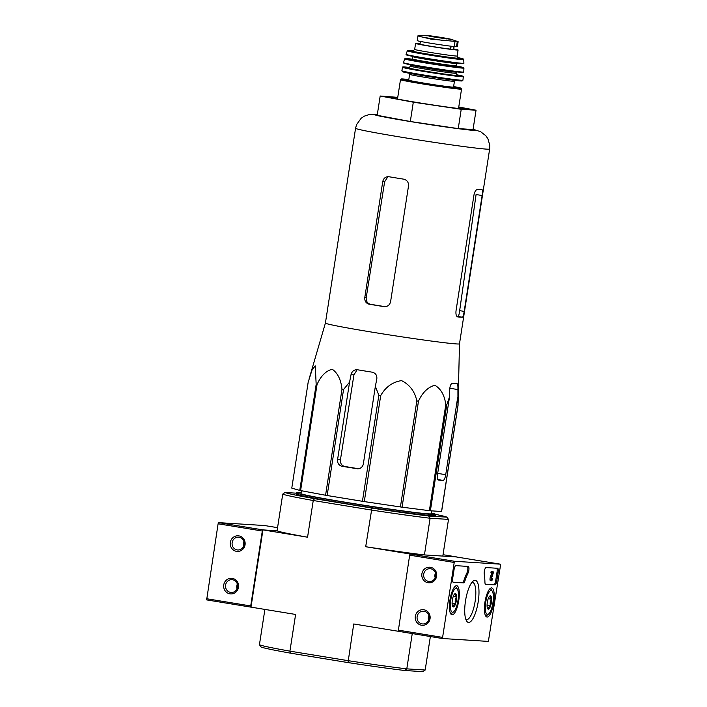 <?xml version="1.0" encoding="UTF-8"?>
<svg xmlns="http://www.w3.org/2000/svg" width="707" height="707" viewBox="0 0 707 707"><rect width="100%" height="100%" fill="white"/><g stroke="black" fill="none" stroke-linecap="round" stroke-linejoin="round"><path stroke-width="1.06" d="M309.198 378.599L325.414 323.072A67.837 1.918 8.8 0 0 325.414 323.072A67.837 1.918 8.8 0 0 372.227 332.175A67.837 1.918 8.8 0 0 459.488 343.832A67.837 1.918 8.8 0 0 459.497 343.823L458.039 405.438A75.852 2.148 8.8 0 1 457.95 405.482L457.924 389.575C458.021 385.995 457.765 384.034 457.155 383.68A73.007 2.068 -171.2 0 1 452.489 383.388C450.986 383.601 450.076 385.492 449.758 389.053L449.555 396.724L446.789 404.775A75.852 2.148 8.8 0 1 445.79 404.669C444.588 395.337 440.956 388.868 434.902 385.262C428 387.109 422.53 392.412 418.482 401.169A75.852 2.148 8.8 0 1 416.83 400.94C414.788 391.431 409.689 384.652 401.541 380.605C392.544 382.01 385.598 387.003 380.702 395.575A75.852 2.148 8.8 0 1 378.837 395.293L375.355 386.358L376.822 378.872C377.14 375.311 375.585 373.075 372.165 372.174A73.007 2.068 -171.2 0 1 357.424 369.761L356.92 369.699M299.75 490.411L316.162 384.405L315.295 365.926L312.229 369.469L308.19 382.125L291.779 488.13L299.75 490.411A75.852 2.148 8.8 0 0 300.608 490.587L325.573 495.245A75.852 2.148 8.8 0 0 327.147 495.519L362.426 501.298A75.852 2.148 8.8 0 0 364.291 501.59L400.418 506.946A75.852 2.148 8.8 0 0 402.071 507.175L429.379 510.675A75.852 2.148 8.8 0 0 430.377 510.79L441.539 511.488A75.852 2.148 8.8 0 0 441.628 511.444L458.039 405.438M316.162 384.405A75.852 2.148 8.8 0 0 317.019 384.581C320.845 375.938 325.927 370.83 332.272 369.257C337.769 373.137 341.013 379.792 341.985 389.239A75.852 2.148 8.8 0 0 343.558 389.513L349.567 382.133L337.575 459.603A5.868 5.594 -86.4 0 0 342.206 466.302L356.938 468.714A5.868 5.594 -86.4 0 0 363.363 463.827L375.355 386.358M357.424 369.761C354.145 369.558 352.015 371.193 351.034 374.648L349.567 382.133M358.573 468.732A65.424 1.856 8.8 0 1 344.751 466.461C341.614 465.595 340.173 463.368 340.438 459.78L353.942 374.834L356.602 370.645M449.555 396.724L437.562 474.185A5.868 1.741 99.3 0 0 438.358 480.088A5.868 1.741 99.3 0 0 438.411 480.088L443.077 480.389A5.868 1.741 99.3 0 0 445.719 474.697L457.712 397.237M300.608 490.587L317.019 384.581M325.573 495.245L341.985 389.239M327.147 495.519L343.558 389.513M362.426 501.298L378.837 395.293M364.291 501.59L380.702 395.575M400.418 506.946L416.83 400.94M402.071 507.175L418.482 401.169M429.379 510.675L445.79 404.669M430.377 510.79L446.789 404.775M441.539 511.488L457.95 405.482M290.559 653.171A82.109 2.324 8.8 0 1 261.086 646.967L259.434 644.722A84.062 2.377 8.8 0 0 289.923 651.147L348.056 660.665A84.062 2.377 8.8 0 0 406.79 668.866L425.181 670.024L422.927 671.65L404.757 670.501A82.109 2.324 8.8 0 1 347.994 662.583L290.559 653.171L289.923 651.147L295.606 614.454L250.994 607.136L262.951 529.888L277.073 530.78L262.836 529.888L262.306 531.019L250.711 605.952L250.994 607.136M259.434 644.722L264.895 609.416M443.033 554.695L456.943 556.975L442.821 556.091L448.503 519.398L430.112 518.231A84.062 2.377 -171.2 0 1 371.378 510.039L313.245 500.512A84.062 2.377 -171.2 0 1 282.747 494.087L277.073 530.78A84.062 2.377 -171.2 0 0 307.563 537.205L262.951 529.888M404.757 670.501L406.79 668.866L412.252 633.578M425.181 670.024L430.369 636.547M435.653 514.396A82.109 2.324 -171.2 0 1 446.851 517.153L428.681 516.004L430.112 518.231L424.43 554.924L410.307 554.041L365.696 546.723L371.909 508.086L314.482 498.674A82.109 2.324 -171.2 0 1 285.001 492.47L296.507 493.194M347.994 662.583L353.739 623.972L398.182 631.254M314.482 498.674L313.245 500.512L307.563 537.205M428.681 516.004A82.109 2.324 -171.2 0 1 371.909 508.086M435.653 514.422L435.477 515.58A70.382 1.997 -171.2 0 1 344.945 503.49A70.382 1.997 -171.2 0 1 296.374 494.043L296.551 492.885A70.382 1.997 8.8 0 0 345.122 502.332A70.382 1.997 8.8 0 0 435.653 514.422A70.382 1.997 8.8 0 0 431.323 513.035M424.43 554.924A84.062 2.377 -171.2 0 1 365.696 546.723M448.503 519.398L446.851 517.153M282.747 494.087L285.001 492.47M301.102 492.876A70.382 1.997 8.8 0 0 296.551 492.885M301.456 490.746L300.988 493.566A65.901 1.865 8.8 0 0 346.457 502.412A65.901 1.865 8.8 0 0 431.226 513.733L431.632 510.861M397.688 97.725A39.097 1.105 8.8 0 0 389.477 97.168A39.097 1.105 8.8 0 0 416.45 102.382A39.097 1.105 8.8 0 0 466.726 109.125A39.097 1.105 8.8 0 0 458.737 107.172M458.763 107.004L476.041 110.221L461.229 109.293L413.303 102.188L380.18 96.011L397.749 97.354M413.303 102.188L410.316 121.498L377.193 115.321L380.18 96.011M461.229 109.293L458.242 128.603L410.316 121.498M476.041 110.221L473.045 129.54L458.242 128.603M385.103 306.67A63.232 1.794 8.8 0 1 370.521 304.284C367.393 303.418 365.961 301.191 366.226 297.603L384.635 181.761L387.374 177.519M366.226 297.603L364.794 297.514L382.734 181.637C383.574 178.164 385.624 176.529 388.877 176.732L388.364 176.679M364.794 297.514C364.547 301.094 365.996 303.321 369.142 304.196A67.837 1.918 8.8 0 0 376.371 305.397A67.837 1.918 8.8 0 0 383.874 306.608L384.422 306.67M384.962 306.679L383.874 306.608C387.418 306.838 389.654 305.212 390.582 301.739L408.522 185.87C408.69 182.282 407.055 180.038 403.609 179.154A67.837 1.918 -171.2 0 1 396.106 177.934A67.837 1.918 -171.2 0 1 388.877 176.732M462.422 317.222C463.058 316.877 463.651 314.933 464.181 311.389L482.121 195.521C482.678 192.004 482.687 190.086 482.156 189.759A67.837 1.918 -171.2 0 1 477.49 189.467C475.908 189.653 474.733 191.5 473.955 194.999L456.015 310.877C455.706 314.429 456.28 316.444 457.756 316.922A67.837 1.918 8.8 0 0 462.422 317.222L458.048 316.506C458.649 316.153 459.188 314.2 459.665 310.647L476.085 194.531L482.121 195.521M456.943 316.471A63.232 1.794 8.8 0 0 458.048 316.506M264.577 525.54L218.631 522.641L218.101 523.781L206.656 599.889L250.852 607.127L206.656 599.889M264.568 525.54L277.551 527.661L264.568 525.54M230.323 542.41A7.821 7.459 -86.4 0 0 240.336 550.912A7.821 7.459 -86.4 0 0 242.413 537.532A7.821 7.459 -86.4 0 0 230.323 542.41M223.748 584.901A7.821 7.459 -86.4 0 0 233.761 593.403A7.821 7.459 -86.4 0 0 235.838 580.023A7.821 7.459 -86.4 0 0 223.748 584.901M237.313 584.15A6.336 6.045 -86.4 0 0 237.013 588.834M225.586 585.157A6.336 6.045 -86.4 0 0 231.154 592.457A6.336 6.045 -86.4 0 0 237.596 586.518A6.336 6.045 -86.4 0 0 225.586 585.157M243.888 541.659A6.336 6.045 -86.4 0 0 243.597 546.343M232.161 542.667A6.336 6.045 -86.4 0 0 237.738 549.975A6.336 6.045 -86.4 0 0 244.171 544.028A6.336 6.045 -86.4 0 0 232.161 542.667M500.503 565.353L488.369 641.417L442.432 638.518L454.407 561.27L500.344 564.168L500.503 565.353M442.423 638.518L398.227 631.28L409.662 555.163L410.193 554.032L456.13 556.922L500.344 564.168L456.121 556.922M430.05 618.705A7.821 7.459 -86.4 0 0 420.029 610.203A7.821 7.459 -86.4 0 0 417.961 623.583A7.821 7.459 -86.4 0 0 430.05 618.705M436.626 576.214A7.821 7.459 -86.4 0 0 426.613 567.721A7.821 7.459 -86.4 0 0 424.536 581.101A7.821 7.459 -86.4 0 0 436.626 576.214M496.765 581.101L498.143 572.219A3.906 1.167 -80.7 0 0 497.613 568.287L486.098 567.562A3.906 1.167 -80.7 0 0 484.64 569.904A3.906 1.167 -80.7 0 0 484.26 574.146A39.097 11.63 -80.7 0 1 484.931 582.347A3.906 1.167 -80.7 0 0 485.603 584.3L495.006 584.892A3.906 1.167 -80.7 0 0 496.765 581.101L495.66 580.924A3.906 1.167 -80.7 0 1 493.901 584.716L485.382 584.176M468.255 566.44L455.847 565.653A3.906 1.167 -80.7 0 0 454.08 569.444L452.701 578.326A3.906 1.167 -80.7 0 0 453.24 582.259A3.906 1.167 -80.7 0 0 453.275 582.268L463.571 582.913A3.906 1.167 -80.7 0 0 464.861 581.083A39.097 11.63 -80.7 0 1 468.034 573.121A3.906 1.167 -80.7 0 0 468.962 568.967A3.906 1.167 -80.7 0 0 468.29 566.44A3.906 1.167 -80.7 0 0 468.255 566.44M465.498 600.977A21.325 6.345 -80.7 0 1 473.177 581.057A21.325 6.345 -80.7 0 1 478.109 602.399A21.325 6.345 -80.7 0 1 466.629 621.055A21.325 6.345 -80.7 0 1 465.498 600.977M484.94 602.196A14.741 4.383 -80.7 0 1 491.701 587.924A14.741 4.383 -80.7 0 1 493.663 603.186A14.741 4.383 -80.7 0 1 486.929 617.017A14.741 4.383 -80.7 0 1 484.94 602.196M449.97 599.996A14.741 4.383 -80.7 0 1 456.731 585.723A14.741 4.383 -80.7 0 1 458.693 600.985A14.741 4.383 -80.7 0 1 451.959 614.816A14.741 4.383 -80.7 0 1 449.97 599.996M471.869 582.418A18.842 5.603 -80.7 0 1 472.506 582.382A18.842 5.603 -80.7 0 1 475.042 601.896A18.842 5.603 -80.7 0 1 466.417 619.579A18.842 5.603 -80.7 0 1 465.825 619.341M435.459 573.05A6.336 6.045 -86.4 0 0 435.159 577.734M435.671 576.019A6.336 6.045 -86.4 0 0 430.095 568.711A6.336 6.045 -86.4 0 0 423.661 574.658A6.336 6.045 -86.4 0 0 435.671 576.019M428.875 615.532A6.336 6.045 -86.4 0 0 428.583 620.225M429.096 618.501A6.336 6.045 -86.4 0 0 423.52 611.202A6.336 6.045 -86.4 0 0 417.086 617.149A6.336 6.045 -86.4 0 0 429.096 618.501M467.407 566.387A3.906 1.167 -80.7 0 1 467.831 569.179A3.906 1.167 -80.7 0 1 466.929 572.944L468.034 573.121M453.01 582.135L462.466 582.727A3.906 1.167 -80.7 0 0 463.757 580.898A39.097 11.63 -80.7 0 1 466.929 572.944M496.729 568.234A3.906 1.167 -80.7 0 1 497.039 572.043L495.66 580.924M492.019 573.006L490.914 572.82L491.091 571.663L493.619 571.936L492.196 571.848L492.019 573.006L493.009 573.068L491.453 577.257L490.349 577.08L491.869 572.979M491.542 578.361L492.231 578.476L491.692 579.616L491.657 577.893L493.619 571.936M491.091 571.663L492.196 571.848M491.551 578.335L492.576 578.503A2.342 0.698 -80.7 0 1 491.498 580.774L490.393 580.588A2.342 0.698 -80.7 0 1 490.349 577.08M491.498 580.774A2.342 0.698 -80.7 0 1 491.453 577.257M488.104 599.023A6.77 2.015 -80.7 0 1 489.757 596.028A6.77 2.015 -80.7 0 1 490.375 595.789C489.668 596.752 490.075 597.901 491.604 599.244C490.145 601.286 489.801 603.513 490.57 605.934C488.705 606.818 487.954 607.896 488.307 609.169A6.77 2.015 -80.7 0 1 487.68 608.727A6.77 2.015 -80.7 0 1 487.07 605.713A6.77 2.015 -80.7 0 1 488.104 599.023M490.375 595.789A6.77 2.015 -80.7 0 1 491.604 599.244A6.77 2.015 -80.7 0 1 490.57 605.934A6.77 2.015 -80.7 0 1 488.307 609.169M485.727 602.249A12.125 3.606 -80.7 0 1 492.311 591.291A12.125 3.606 -80.7 0 1 492.894 603.062A12.125 3.606 -80.7 0 1 488.581 614.021A12.125 3.606 -80.7 0 1 485.727 602.249M490.075 588.728L489.942 588.71A13.689 4.065 -80.7 0 1 490.075 588.728A13.689 4.065 -80.7 0 1 491.215 589.611L492.311 591.291M488.581 614.021L487.017 615.276A13.689 4.065 -80.7 0 1 485.656 615.744A13.689 4.065 -80.7 0 1 485.515 615.709L485.656 615.744M487.07 605.36L490.57 605.934M488.228 598.688L491.604 599.244M453.134 596.814A6.77 2.015 -80.7 0 1 454.787 593.818A6.77 2.015 -80.7 0 1 455.405 593.58C454.698 594.543 455.105 595.701 456.634 597.035C455.175 599.076 454.831 601.312 455.6 603.725C453.735 604.618 452.984 605.696 453.328 606.959A6.77 2.015 -80.7 0 1 452.71 606.526A6.77 2.015 -80.7 0 1 452.1 603.504A6.77 2.015 -80.7 0 1 453.134 596.814M455.405 593.58A6.77 2.015 -80.7 0 1 456.634 597.035A6.77 2.015 -80.7 0 1 455.6 603.725A6.77 2.015 -80.7 0 1 453.328 606.959M450.757 600.049A12.125 3.606 -80.7 0 1 457.341 589.09A12.125 3.606 -80.7 0 1 457.924 600.853A12.125 3.606 -80.7 0 1 453.611 611.82A12.125 3.606 -80.7 0 1 450.757 600.049M455.105 586.527L454.972 586.501A13.689 4.065 -80.7 0 1 455.105 586.527A13.689 4.065 -80.7 0 1 456.245 587.402L457.341 589.09M453.611 611.82L452.047 613.066A13.689 4.065 -80.7 0 1 450.686 613.535A13.689 4.065 -80.7 0 1 450.545 613.508L450.686 613.535M452.1 603.151L455.6 603.725M453.249 596.487L456.634 597.035M455.025 41.395L458.127 41.695L457.385 46.644A19.16 0.539 8.8 0 1 456.51 46.671L454.23 46.521A19.16 0.539 8.8 0 1 433.25 43.657A19.16 0.539 8.8 0 1 417.245 40.635L418.014 35.695L418.924 35.483C417.033 35.615 418.235 36.154 422.512 37.082L431.093 39.159L455.025 41.395L454.23 46.521M458.136 41.695L450.986 39.274C449.113 38.682 432.304 35.836 425.614 35.35L450.986 39.274L425.614 35.35L418.924 35.483M450.827 46.176L450.377 49.11A17.048 0.486 -171.2 0 1 431.526 46.37A17.048 0.486 -171.2 0 1 419.993 44.117L420.409 41.43M450.377 49.11L453.682 49.322L454.115 46.512L453.682 49.322M420.046 43.754A21.502 0.61 8.8 0 0 415.592 43.436A21.502 0.61 8.8 0 0 430.43 46.326A21.502 0.61 8.8 0 0 458.092 50.02A21.502 0.61 8.8 0 0 453.735 48.969M408.814 72.768L409.618 74.35L408.717 80.147A22.677 0.645 8.8 0 0 424.368 83.187A22.677 0.645 8.8 0 0 453.541 87.085L454.433 81.287L455.679 80.024M340.438 459.78L337.575 459.603M353.942 374.834L351.034 374.648M344.751 466.461L342.206 466.302M357.998 468.785L356.938 468.714M445.719 474.697L437.686 473.381M443.077 480.389L437.766 479.514M457.924 389.575L449.811 388.24M377.317 114.534A51.417 1.458 8.8 0 0 409.795 121.463A51.417 1.458 8.8 0 0 461.591 129.098A51.417 1.458 8.8 0 0 473.071 129.363M377.326 114.49L369.319 114.49L364.273 116.169L361.144 118.272L356.575 124.626L355.568 128.276A67.837 1.918 8.8 0 0 402.38 137.379A67.837 1.918 8.8 0 0 489.651 149.036L489.801 145.288L487.901 138.749L485.842 135.753L480.636 131.696L473.08 129.31M384.635 181.761L382.734 181.637M370.521 304.284L369.142 304.196M464.181 311.389L459.665 310.647M262.836 529.888L218.631 522.641M262.306 531.019L218.101 523.781M250.711 605.952L206.497 598.705M398.068 630.096L442.273 637.343M409.662 555.163L453.876 562.41M410.193 554.032L454.407 561.27M463.757 580.898L464.861 581.083M462.466 582.727L463.571 582.913M497.039 572.043L498.143 572.219M493.901 584.716L495.006 584.892M457.296 41.536L456.51 46.671M421.805 83.806A30.887 0.875 8.8 0 0 461.538 89.109L460.964 88.181L453.629 86.528A30.109 0.848 8.8 0 1 455.988 87.933A30.109 0.848 8.8 0 1 422.15 83.046A30.109 0.848 8.8 0 1 408.805 79.591L401.452 78.928L400.489 79.661A30.887 0.875 8.8 0 0 421.805 83.806M409.618 74.35A22.677 0.645 8.8 0 0 425.269 77.39A22.677 0.645 8.8 0 0 454.433 81.287M405.518 71.761A30.101 0.848 8.8 0 0 423.29 75.711A30.101 0.848 8.8 0 0 454.698 80.315A30.101 0.848 8.8 0 0 459.126 80.059M423.175 74.915A30.887 0.875 8.8 0 0 462.908 80.218L462.086 80.943L460.328 80.907L423.281 75.711L405.827 72.582L402.575 71.769L401.868 70.771A30.887 0.875 8.8 0 0 423.175 74.915M423.749 71.434A30.79 0.875 8.8 0 0 463.359 76.718L456.475 74.73A30.401 0.857 8.8 0 1 457.747 75.967A30.401 0.857 8.8 0 1 423.917 71.071A30.401 0.857 8.8 0 1 409.662 67.483L402.495 67.298A30.79 0.875 8.8 0 0 423.749 71.434M409.017 67.757A25.028 0.707 8.8 0 0 425.526 71.168A25.028 0.707 8.8 0 0 449.873 74.774A25.028 0.707 8.8 0 0 457.005 75.189M408.893 67.775L410.484 66.184A23.066 0.654 8.8 0 0 426.401 69.277A23.066 0.654 8.8 0 0 456.077 73.236L457.12 75.242M410.484 66.184L410.661 65.017A23.066 0.654 8.8 0 0 426.586 68.119A23.066 0.654 8.8 0 0 456.262 72.079L456.81 71.469M404.643 63.1A30.083 0.848 8.8 0 0 424.615 67.209A30.083 0.848 8.8 0 0 453.7 71.522A30.083 0.848 8.8 0 0 462.581 72.07M424.562 66.785A30.472 0.866 8.8 0 0 463.757 72.017L463.262 72.441L447.522 70.7L424.607 67.209L406.366 63.913L403.538 62.693A30.472 0.866 8.8 0 0 424.562 66.785M425.296 62.914A30.03 0.848 8.8 0 0 463.925 68.066L456.439 66.007A29.641 0.84 8.8 0 1 458.772 67.395A29.641 0.84 8.8 0 1 425.464 62.587A29.641 0.84 8.8 0 1 412.322 59.185L404.572 58.884A30.03 0.848 8.8 0 0 425.296 62.914M416.582 59.989A23.066 0.654 8.8 0 0 427.417 62.711A23.066 0.654 8.8 0 0 453.081 66.423A23.066 0.654 8.8 0 0 452.135 65.495M411.836 59.574L412.393 58.964A22.288 0.627 8.8 0 0 427.77 61.951A22.288 0.627 8.8 0 0 456.439 65.778L456.784 66.529M412.393 58.964L412.755 56.64A22.288 0.627 8.8 0 0 428.133 59.635A22.288 0.627 8.8 0 0 456.802 63.462L457.358 62.852M407.338 54.801A28.899 0.822 8.8 0 0 426.286 58.734L454.583 62.923L462.519 63.338M426.241 58.274A29.279 0.831 8.8 0 0 463.898 63.303L461.158 63.665L426.277 58.734L408.752 55.57L406.03 54.342A29.279 0.831 8.8 0 0 426.241 58.274M427.01 54.713A28.545 0.804 8.8 0 0 463.73 59.609L463.147 58.858L457.623 57.576A27.776 0.787 8.8 0 1 457.986 58.566A27.776 0.787 8.8 0 1 427.328 54.121A27.776 0.787 8.8 0 1 413.754 50.78L408.239 50.321L407.312 50.877A28.545 0.804 8.8 0 0 427.01 54.713M413.171 51.001A23.464 0.663 8.8 0 0 428.619 54.2A23.464 0.663 8.8 0 0 451.499 57.594A23.464 0.663 8.8 0 0 458.101 57.965M413.056 51.019L414.664 49.428A21.502 0.61 8.8 0 0 429.502 52.309A21.502 0.61 8.8 0 0 457.164 56.003L458.216 58.009M454.027 46.512L453.594 49.322M451.119 46.211L450.668 49.137M422.512 37.082A22.483 0.636 8.8 0 0 441.575 40.211M446.691 38.938L429.803 36.331M459.488 343.832L489.651 149.036M325.414 323.072L355.568 128.276M398.227 631.28L442.432 638.518M458.534 108.516L461.538 89.109M397.484 99.068L400.489 79.661M462.908 80.218L463.359 76.718M401.868 70.771L402.495 67.298M456.077 73.236L456.262 72.079M410.325 64.275L410.661 65.017M463.757 72.017L463.925 68.066M403.538 62.693L404.572 58.884M456.439 65.778L456.802 63.462M412.411 55.897L412.755 56.64M463.898 63.303L463.73 59.609M406.03 54.342L407.312 50.877M457.164 56.003L458.092 50.02M414.664 49.428L415.592 43.436M450.386 39.769L450.81 39.362L425.747 35.483L426.029 35.995"/></g></svg>
